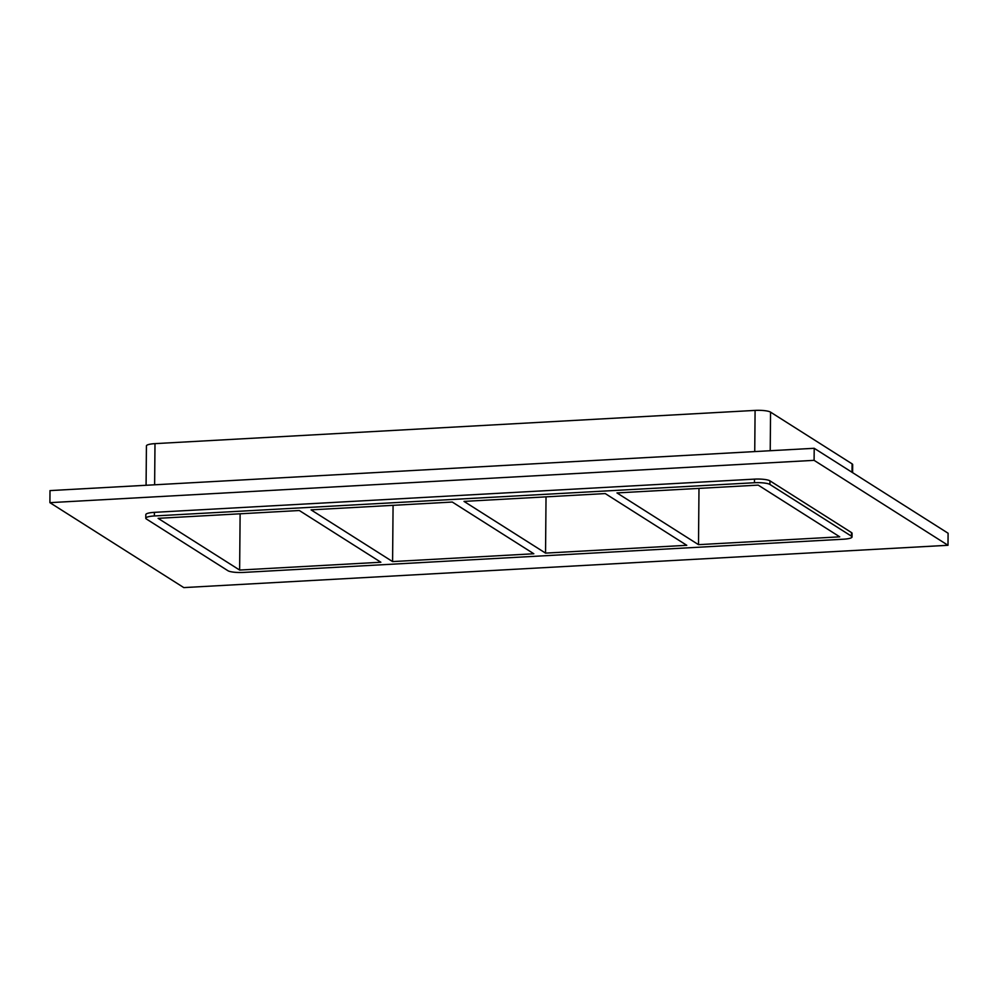 <?xml version="1.0" encoding="UTF-8"?>
<svg xmlns="http://www.w3.org/2000/svg" width="998" height="998" viewBox="0 0 998 998"><rect width="100%" height="100%" fill="white"/><g stroke="black" fill="none" stroke-linecap="round" stroke-linejoin="round"><path stroke-width="1.5" d="M392.588 561.587L533.818 553.765L452.294 502.044L311.052 509.866L392.588 561.587L393.075 505.325M239.632 570.058L380.862 562.236L299.325 510.514L158.096 518.336L239.632 570.058L240.119 513.795M545.544 553.117L686.774 545.307L605.25 493.573L464.008 501.395L545.544 553.117L546.031 496.854M698.5 544.659L839.742 536.837L758.206 485.115L616.964 492.925L698.5 544.659L698.987 488.384M49.9 502.655L50 490.592L814.206 448.289L948.1 533.231L948 545.282L183.794 587.597L49.9 502.655L814.094 460.34L948 545.282M851.494 532.57L851.456 536.188A12.3 2.458 0.5 0 1 852.043 536.936L852.067 533.331A12.3 2.458 -179.5 0 0 851.494 532.57L769.957 480.849A12.3 2.458 -179.5 0 0 754.488 479.127L154.391 512.348A12.3 2.458 -179.5 0 0 145.82 514.606L145.795 518.224A12.3 2.458 0.5 0 1 154.353 515.966L154.391 512.348M814.094 460.34L814.206 448.289M852.043 536.936A12.3 2.458 0.5 0 1 843.472 539.207L243.375 572.428A12.3 2.458 0.5 0 1 227.906 570.706L146.369 518.985A12.3 2.458 0.5 0 1 145.795 518.224M154.628 484.803L154.989 443.636A12.3 2.458 -179.5 0 0 146.419 445.894L146.082 485.278M754.488 479.127L754.463 482.733L154.353 515.966M154.989 443.636L755.087 410.403L754.738 451.583M851.456 536.188L769.92 484.467L769.957 480.849M754.463 482.733A12.3 2.458 0.5 0 1 769.92 484.467M770.219 450.722L770.556 412.137A12.3 2.458 -179.5 0 0 755.087 410.403M770.556 412.137L852.092 463.858L852.018 472.279M852.604 472.64L852.666 464.606A12.3 2.458 -179.5 0 0 852.092 463.858"/></g></svg>
